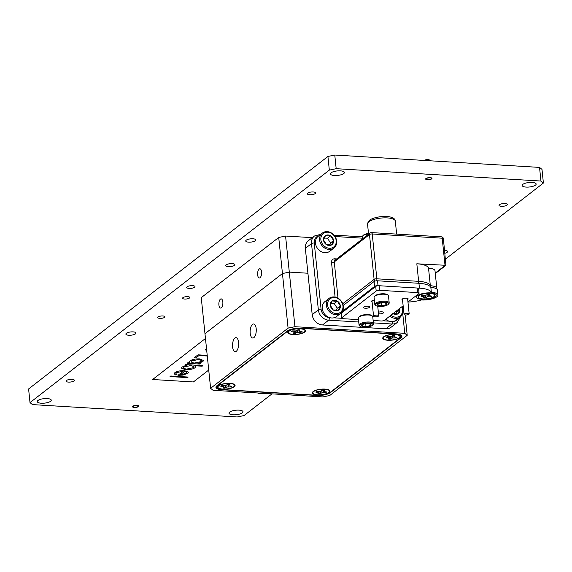<?xml version="1.0" encoding="UTF-8"?>
<svg xmlns="http://www.w3.org/2000/svg" width="572" height="572" viewBox="0 0 572 572"><rect width="100%" height="100%" fill="white"/><g stroke="black" fill="none" stroke-linecap="round" stroke-linejoin="round"><path stroke-width="0.86" d="M232.597 347.004A7.036 3.046 -86.5 0 0 235.163 351.701A7.036 3.046 -86.5 0 0 238.581 342.356A7.036 3.046 -86.5 0 0 236.014 337.659A7.036 3.046 -86.5 0 0 232.597 347.004M250.207 333.333A7.036 3.046 -86.5 0 0 252.774 338.031A7.036 3.046 -86.5 0 0 256.192 328.678A7.036 3.046 -86.5 0 0 253.618 323.981A7.036 3.046 -86.5 0 0 250.207 333.333M405.119 314.95L407.221 335.321L404.769 333.326L294.945 326.698L288.088 328.121L210.618 388.302L213.07 390.29L322.901 396.925L329.751 395.495L407.221 335.321M288.088 328.121L278.721 237.473L201.251 297.647L204.976 333.712L282.446 273.538L289.303 272.108L294.945 326.698M278.721 237.473L285.571 236.043L289.303 272.108L307.915 273.23L289.303 272.108L282.446 273.538L204.976 333.712L210.618 388.302M404.769 333.326L402.695 313.27M330.48 392.592L400.908 337.888A10.346 3.318 174.1 0 0 401.894 336.257A10.346 3.318 174.1 0 0 396.003 333.905L301.065 328.171A10.346 3.318 174.1 0 0 287.358 331.031L216.931 385.735A10.346 3.318 174.1 0 0 215.944 387.358A10.346 3.318 174.1 0 0 221.836 389.711L316.774 395.445A10.346 3.318 174.1 0 0 330.48 392.592L330.444 392.228M261.561 271.857A4.605 1.995 -86.5 0 0 259.881 268.783A4.605 1.995 -86.5 0 0 257.643 274.903A4.605 1.995 -86.5 0 0 259.33 277.971A4.605 1.995 -86.5 0 0 261.561 271.857M222.83 301.945A4.605 1.995 -86.5 0 0 221.149 298.87A4.605 1.995 -86.5 0 0 218.912 304.99A4.605 1.995 -86.5 0 0 220.592 308.065A4.605 1.995 -86.5 0 0 222.83 301.945M285.571 236.043L312.312 237.659M300.45 328.65A8.895 2.853 174.1 0 0 288.124 331.631A8.895 2.853 174.1 0 0 292.878 334.527A8.895 2.853 174.1 0 0 302.574 333.176A8.895 2.853 174.1 0 0 305.04 329.88A8.895 2.853 174.1 0 0 300.45 328.65M395.388 334.384A8.895 2.853 174.1 0 0 383.054 337.366A8.895 2.853 174.1 0 0 387.816 340.261A8.895 2.853 174.1 0 0 397.511 338.91A8.895 2.853 174.1 0 0 399.971 335.614A8.895 2.853 174.1 0 0 395.388 334.384M324.96 389.089A8.895 2.853 174.1 0 0 312.627 392.07A8.895 2.853 174.1 0 0 317.388 394.966A8.895 2.853 174.1 0 0 327.084 393.615A8.895 2.853 174.1 0 0 329.543 390.318A8.895 2.853 174.1 0 0 324.96 389.089M230.023 383.354A8.895 2.853 174.1 0 0 217.696 386.336A8.895 2.853 174.1 0 0 222.451 389.239A8.895 2.853 174.1 0 0 232.146 387.88A8.895 2.853 174.1 0 0 234.613 384.584A8.895 2.853 174.1 0 0 230.023 383.354M287.602 331.224L217.617 385.592A10.346 3.318 174.1 0 0 216.631 387.215A10.346 3.318 174.1 0 0 222.522 389.568L316.53 395.245A10.346 3.318 174.1 0 0 330.237 392.392L400.221 338.031A10.346 3.318 174.1 0 0 401.208 336.4A10.346 3.318 174.1 0 0 395.316 334.048L301.315 328.371A10.346 3.318 174.1 0 0 287.602 331.224L287.566 330.873M221.214 385.993A5.584 1.787 174.1 0 0 220.835 386.365L223.909 386.779L222.901 388.045A5.584 1.787 174.1 0 0 224.918 388.166L227.07 386.972L230.688 386.965A5.584 1.787 174.1 0 0 231.639 386.222L228.564 385.807L229.572 384.548A5.584 1.787 174.1 0 0 227.563 384.427L225.404 385.621L221.786 385.628A5.584 1.787 174.1 0 0 221.214 385.993M233.776 386.751A8.38 2.688 -5.9 0 1 223.352 389.096A8.38 2.688 -5.9 0 1 218.189 386.336A8.38 2.688 -5.9 0 1 218.697 385.843A8.38 2.688 -5.9 0 1 226.698 383.562A8.38 2.688 -5.9 0 1 234.12 384.684A8.38 2.688 -5.9 0 1 233.776 386.751M225.189 385.635L224.918 388.166M224.875 387.609A5.441 1.745 -5.9 0 1 223.53 387.559M223.902 385.735L223.909 386.779M222.758 385.685L222.794 386.486M230.945 386.179A5.441 1.745 -5.9 0 1 230.53 386.429L230.294 386.143M230.53 386.429L230.688 386.965M228.65 385.835L228.728 386.844M226.805 385.013L227.07 386.972M225.511 385.578L225.84 387.444M228.485 384.441L228.643 385.263M228.285 384.434L228.564 385.807M316.152 391.727A5.584 1.787 174.1 0 0 315.773 392.099L318.847 392.514L317.839 393.779A5.584 1.787 174.1 0 0 319.848 393.901L322.007 392.707L325.625 392.692A5.584 1.787 174.1 0 0 326.576 391.956L323.502 391.541L324.51 390.283A5.584 1.787 174.1 0 0 322.501 390.161L320.341 391.355L316.724 391.362A5.584 1.787 174.1 0 0 316.152 391.727M328.714 392.485A8.38 2.688 -5.9 0 1 318.289 394.823A8.38 2.688 -5.9 0 1 313.127 392.063A8.38 2.688 -5.9 0 1 313.635 391.57A8.38 2.688 -5.9 0 1 321.636 389.289A8.38 2.688 -5.9 0 1 329.057 390.419A8.38 2.688 -5.9 0 1 328.714 392.485M320.127 391.37L319.848 393.901M319.812 393.336A5.441 1.745 -5.9 0 1 318.468 393.293M318.84 391.47L318.847 392.514M317.696 391.42L317.732 392.22M325.876 391.913A5.441 1.745 -5.9 0 1 325.468 392.163L325.232 391.877M325.468 392.163L325.625 392.692M323.588 391.563L323.666 392.578M321.743 390.74L322.007 392.707M320.449 391.312L320.778 393.178M323.423 390.175L323.58 390.998M323.223 390.168L323.502 391.541M386.579 337.022A5.584 1.787 174.1 0 0 386.2 337.394L389.275 337.809L388.266 339.067A5.584 1.787 174.1 0 0 390.276 339.189L392.435 337.995L396.053 337.988A5.584 1.787 174.1 0 0 397.004 337.251L393.929 336.837L394.937 335.571A5.584 1.787 174.1 0 0 392.928 335.449L390.769 336.643L387.151 336.658A5.584 1.787 174.1 0 0 386.579 337.022M399.142 337.78A8.38 2.688 -5.9 0 1 388.717 340.118A8.38 2.688 -5.9 0 1 383.555 337.358A8.38 2.688 -5.9 0 1 384.062 336.865A8.38 2.688 -5.9 0 1 392.063 334.584A8.38 2.688 -5.9 0 1 399.485 335.714A8.38 2.688 -5.9 0 1 399.142 337.78M390.554 336.665L390.276 339.189M390.24 338.631A5.441 1.745 -5.9 0 1 388.896 338.588M389.267 336.765L389.275 337.809M388.123 336.715L388.159 337.516M396.303 337.208A5.441 1.745 -5.9 0 1 395.896 337.459L395.66 337.173M395.896 337.459L396.053 337.988M394.015 336.858L394.094 337.873M392.17 336.036L392.435 337.995M390.876 336.608L391.205 338.474M393.851 335.471L394.008 336.293M393.65 335.464L393.929 336.837M291.641 331.288A5.584 1.787 174.1 0 0 291.262 331.66L294.337 332.075L293.329 333.34A5.584 1.787 174.1 0 0 295.338 333.462L297.497 332.268L301.115 332.253A5.584 1.787 174.1 0 0 302.066 331.517L298.992 331.102L300 329.844A5.584 1.787 174.1 0 0 297.991 329.722L295.831 330.916L292.213 330.923A5.584 1.787 174.1 0 0 291.641 331.288M304.204 332.046A8.38 2.688 -5.9 0 1 293.779 334.391A8.38 2.688 -5.9 0 1 288.617 331.624A8.38 2.688 -5.9 0 1 289.125 331.138A8.38 2.688 -5.9 0 1 297.125 328.85A8.38 2.688 -5.9 0 1 304.547 329.98A8.38 2.688 -5.9 0 1 304.204 332.046M295.617 330.931L295.338 333.462M295.302 332.904A5.441 1.745 -5.9 0 1 293.958 332.854M294.33 331.031L294.337 332.075M293.186 330.981L293.221 331.781M301.373 331.474A5.441 1.745 -5.9 0 1 300.958 331.724L300.722 331.438M300.958 331.724L301.115 332.253M299.077 331.131L299.156 332.139M297.233 330.301L297.497 332.268M295.938 330.873L296.267 332.74M298.913 329.737L299.07 330.559M298.713 329.729L298.992 331.102M189.425 298.048A3.618 1.158 174.1 0 0 189.775 297.476A3.618 1.158 174.1 0 0 186.901 296.639A3.618 1.158 174.1 0 0 182.911 297.654A3.618 1.158 174.1 0 0 182.568 298.226A3.618 1.158 174.1 0 0 185.442 299.063A3.618 1.158 174.1 0 0 189.425 298.048M164.557 317.367A3.618 1.158 174.1 0 0 164.9 316.795A3.618 1.158 174.1 0 0 162.033 315.958A3.618 1.158 174.1 0 0 158.044 316.974A3.618 1.158 174.1 0 0 157.7 317.539A3.618 1.158 174.1 0 0 160.568 318.375A3.618 1.158 174.1 0 0 164.557 317.367M234.427 265.394A4.605 1.473 174.1 0 0 234.87 264.664A4.605 1.473 174.1 0 0 231.217 263.606A4.605 1.473 174.1 0 0 226.147 264.893A4.605 1.473 174.1 0 0 225.711 265.615A4.605 1.473 174.1 0 0 229.358 266.681A4.605 1.473 174.1 0 0 234.427 265.394M242.328 412.848A7.036 2.252 174.1 0 0 242.993 411.747A7.036 2.252 174.1 0 0 237.416 410.117A7.036 2.252 174.1 0 0 229.665 412.083A7.036 2.252 174.1 0 0 229 413.191A7.036 2.252 174.1 0 0 234.577 414.814A7.036 2.252 174.1 0 0 242.328 412.848M50.586 401.272A7.036 2.252 174.1 0 0 51.258 400.164A7.036 2.252 174.1 0 0 45.681 398.541A7.036 2.252 174.1 0 0 37.931 400.507A7.036 2.252 174.1 0 0 37.266 401.615A7.036 2.252 174.1 0 0 42.843 403.239A7.036 2.252 174.1 0 0 50.586 401.272M343.743 173.559A7.036 2.252 174.1 0 0 344.408 172.458A7.036 2.252 174.1 0 0 338.838 170.828A7.036 2.252 174.1 0 0 331.088 172.794A7.036 2.252 174.1 0 0 330.416 173.902A7.036 2.252 174.1 0 0 335.993 175.525A7.036 2.252 174.1 0 0 343.743 173.559M535.478 185.142A7.036 2.252 174.1 0 0 536.15 184.034A7.036 2.252 174.1 0 0 530.573 182.404A7.036 2.252 174.1 0 0 522.822 184.377A7.036 2.252 174.1 0 0 522.15 185.478A7.036 2.252 174.1 0 0 527.727 187.108A7.036 2.252 174.1 0 0 535.478 185.142M431.674 178.872A3.182 1.022 174.1 0 0 431.982 178.371A3.182 1.022 174.1 0 0 429.458 177.635A3.182 1.022 174.1 0 0 425.954 178.528A3.182 1.022 174.1 0 0 425.647 179.022A3.182 1.022 174.1 0 0 428.171 179.758A3.182 1.022 174.1 0 0 431.674 178.872M138.524 406.585A3.182 1.022 174.1 0 0 138.824 406.084A3.182 1.022 174.1 0 0 136.3 405.348A3.182 1.022 174.1 0 0 132.797 406.234A3.182 1.022 174.1 0 0 132.497 406.735A3.182 1.022 174.1 0 0 135.021 407.471A3.182 1.022 174.1 0 0 138.524 406.585M444.902 253.274A5.091 1.63 174.1 0 0 447.104 252.323A5.091 1.63 174.1 0 0 447.59 251.523A5.091 1.63 174.1 0 0 444.601 250.357M255.369 240.74A5.091 1.63 174.1 0 0 255.856 239.947A5.091 1.63 174.1 0 0 251.816 238.767A5.091 1.63 174.1 0 0 246.21 240.19A5.091 1.63 174.1 0 0 245.724 240.991A5.091 1.63 174.1 0 0 249.764 242.17A5.091 1.63 174.1 0 0 255.369 240.74M135.514 333.848A5.091 1.63 174.1 0 0 135.993 333.047A5.091 1.63 174.1 0 0 131.96 331.867A5.091 1.63 174.1 0 0 126.348 333.29A5.091 1.63 174.1 0 0 125.869 334.091A5.091 1.63 174.1 0 0 129.901 335.271A5.091 1.63 174.1 0 0 135.514 333.848M506.935 205.155A4.176 1.337 174.1 0 0 507.335 204.497A4.176 1.337 174.1 0 0 504.025 203.532A4.176 1.337 174.1 0 0 499.42 204.704A4.176 1.337 174.1 0 0 499.027 205.355A4.176 1.337 174.1 0 0 502.338 206.32A4.176 1.337 174.1 0 0 506.935 205.155M73.988 380.945A4.176 1.337 174.1 0 0 74.381 380.287A4.176 1.337 174.1 0 0 71.071 379.322A4.176 1.337 174.1 0 0 66.474 380.487A4.176 1.337 174.1 0 0 66.08 381.145A4.176 1.337 174.1 0 0 69.391 382.11A4.176 1.337 174.1 0 0 73.988 380.945M194.594 287.258A4.176 1.337 174.1 0 0 194.988 286.608A4.176 1.337 174.1 0 0 191.677 285.642A4.176 1.337 174.1 0 0 187.08 286.808A4.176 1.337 174.1 0 0 186.686 287.466A4.176 1.337 174.1 0 0 189.997 288.431A4.176 1.337 174.1 0 0 194.594 287.258M315.201 193.579A4.176 1.337 174.1 0 0 315.594 192.921A4.176 1.337 174.1 0 0 312.291 191.956A4.176 1.337 174.1 0 0 307.686 193.121A4.176 1.337 174.1 0 0 307.293 193.779A4.176 1.337 174.1 0 0 310.603 194.745A4.176 1.337 174.1 0 0 315.201 193.579M539.539 167.403L541.991 169.391L543.4 183.04L540.948 181.045L539.539 167.403L334.77 155.033L336.179 168.683L329.329 170.113L30.009 402.609L32.461 404.597L237.23 416.967L244.087 415.537L272 393.851M329.329 170.113L327.913 156.463L28.6 388.96L30.009 402.609M327.913 156.463L334.77 155.033M540.948 181.045L336.179 168.683M445.502 259.08L543.4 183.04M257.936 393A4.176 1.337 174.1 0 0 263.728 393.35M435.249 273.094L445.03 265.494L442.213 238.195A2.066 0.665 -5.9 0 1 443.393 238.667L445.931 265.308L416.824 263.785A20.663 6.621 -5.9 0 1 428.528 268.182A11.383 3.646 -5.9 0 1 435.006 270.77L436.822 288.317A11.383 3.646 -5.9 0 0 430.344 285.721L428.528 268.182M305.348 248.377L312.198 314.657L318.361 309.874L311.511 243.593L305.348 248.377A10.346 8.716 -127.8 0 1 308.308 240.769L314.471 235.986A10.346 8.716 -127.8 0 0 311.511 243.593A2.066 0.665 174.1 0 1 314.25 243.021L321.099 309.302A8.273 6.971 52.2 0 0 329.35 317.553L329.479 317.56M358.737 322L328.671 320.184L322.508 324.967L385.8 328.793L391.963 324.002L373.387 322.88M392.657 321.543A2.066 0.894 93.5 0 1 391.963 324.002A10.346 8.716 -127.8 0 0 397.304 322.429L391.141 327.213A10.346 8.716 -127.8 0 1 385.8 328.793M322.508 324.967A10.346 8.716 -127.8 0 1 312.198 314.657M417.589 295.602A9.831 3.146 174.1 0 0 416.988 296.182A9.831 3.146 174.1 0 0 423.044 299.421A9.831 3.146 174.1 0 0 435.271 296.675A9.831 3.146 174.1 0 0 435.678 294.251A9.831 3.146 174.1 0 0 426.969 292.928A9.831 3.146 174.1 0 0 417.589 295.602M407.958 302.08A21.722 6.964 174.1 0 0 421.5 299.964A11.583 3.711 174.1 0 0 437.952 294.945A11.583 3.711 174.1 0 0 431.359 292.306A21.264 6.814 174.1 0 0 419.44 288.159L378.021 285.664A2.588 0.829 174.1 0 0 374.596 286.379L342.392 311.39M340.204 313.713A2.588 0.829 174.1 0 0 341.184 314.014M374.596 286.379L374.095 281.503L342.914 305.72M374.095 281.503A2.588 0.829 -5.9 0 1 377.52 280.788L378.021 285.664M437.952 294.945L437.451 290.075A11.583 3.711 174.1 0 0 430.852 287.437A21.264 6.814 174.1 0 0 418.94 283.29L377.52 280.788M431.359 292.306L430.852 287.437M431.131 296.024A5.441 1.745 -5.9 0 1 430.723 296.267L430.48 295.981M425.375 295.481L425.067 297.447A5.441 1.745 -5.9 0 1 424.059 297.426A5.441 1.745 -5.9 0 1 423.716 297.397M428.807 294.294A5.584 1.787 174.1 0 0 427.749 294.265L425.597 295.459L421.979 295.474A5.584 1.787 174.1 0 0 421.028 296.21L424.102 296.625L423.094 297.883A5.584 1.787 174.1 0 0 425.103 298.005L427.263 296.811L430.88 296.804A5.584 1.787 174.1 0 0 431.824 296.067L428.757 295.652L429.765 294.387A5.584 1.787 174.1 0 0 428.807 294.294M422.865 298.906A8.38 2.688 -5.9 0 1 418.382 296.174A8.38 2.688 -5.9 0 1 429.994 293.372A8.38 2.688 -5.9 0 1 434.312 294.53A8.38 2.688 -5.9 0 1 431.989 297.633A8.38 2.688 -5.9 0 1 422.865 298.906M425.067 297.447L425.103 298.005M424.095 295.581L424.102 296.625M422.951 295.531L422.987 296.325M430.723 296.267L430.88 296.804M428.836 295.674L428.914 296.689M426.998 294.852L427.263 296.811M425.704 295.424L426.033 297.29M428.671 294.287L428.836 295.109M428.478 294.273L428.757 295.652M407.693 299.499A3.103 0.994 174.1 0 0 407.857 299.385A3.103 0.994 174.1 0 0 408.151 298.899A3.103 0.994 174.1 0 0 405.691 298.176A3.103 0.994 174.1 0 0 402.273 299.049A3.103 0.994 174.1 0 0 401.973 299.535A3.103 0.994 174.1 0 0 402.545 300.028M378.514 313.792A3.103 0.994 174.1 0 0 383.29 313.013A3.103 0.994 174.1 0 0 383.59 312.519A3.103 0.994 174.1 0 0 381.667 311.804A3.103 0.994 174.1 0 0 378.364 312.319M363.885 307.05A3.103 0.994 174.1 0 0 363.592 307.536A3.103 0.994 174.1 0 0 366.051 308.251A3.103 0.994 174.1 0 0 369.469 307.386A3.103 0.994 174.1 0 0 369.762 306.899A3.103 0.994 174.1 0 0 367.303 306.177A3.103 0.994 174.1 0 0 363.885 307.05M374.353 300.085A3.103 0.994 174.1 0 0 371.807 300.893A3.103 0.994 174.1 0 0 371.514 301.38A3.103 0.994 174.1 0 0 372.086 301.873M419.062 293.193A2.588 0.829 174.1 0 0 417.589 292.599L417.117 288.023A2.588 0.829 -5.9 0 1 418.59 288.61L419.062 293.193A2.588 0.829 174.1 0 1 418.818 293.6L407.95 302.037M403.138 305.777L384.484 320.27A2.588 0.829 174.1 0 1 381.052 320.978L373.144 320.506M341.606 318.096L341.134 313.52A2.588 0.829 -5.9 0 1 341.377 313.113L341.856 317.696A2.588 0.829 174.1 0 0 341.606 318.096A2.588 0.829 174.1 0 0 343.078 318.69L358.487 319.619M375.711 286.443A2.588 0.829 -5.9 0 1 379.143 285.728L379.615 290.311A2.588 0.829 174.1 0 0 376.19 291.026L375.711 286.443L341.377 313.113M417.117 288.023L379.143 285.728M376.19 291.026L341.856 317.696M379.615 290.311L417.589 292.599M404.275 313.992A2.588 0.829 -5.9 0 1 407.128 313.263A2.588 0.829 -5.9 0 1 409.173 313.864A2.588 0.829 -5.9 0 1 408.93 314.271A2.588 0.829 -5.9 0 1 406.084 314.993A2.588 0.829 -5.9 0 1 404.032 314.393A2.588 0.829 -5.9 0 1 404.275 313.992M368.547 233.869A7.243 2.324 174.1 0 0 364.543 234.863A7.243 2.324 174.1 0 0 362.641 236.014L363.256 235.335A6.521 2.088 -5.9 0 1 364.965 234.298A6.521 2.088 -5.9 0 1 368.497 233.419M362.641 236.014A7.243 2.324 174.1 0 0 362.298 236.837L362.512 238.896M358.68 317.324L359.295 316.652A6.521 2.088 -5.9 0 1 365.258 314.643A6.521 2.088 -5.9 0 1 371.5 315.394L372.236 315.923A7.243 2.324 174.1 0 0 365.301 315.1A7.243 2.324 174.1 0 0 358.68 317.324A7.243 2.324 174.1 0 0 358.351 317.903A7.243 2.324 174.1 0 0 358.337 318.154L359.066 325.168A7.243 2.324 -5.9 0 1 359.08 324.925A7.243 2.324 -5.9 0 1 366.409 322.079A7.243 2.324 -5.9 0 1 373.466 323.68A7.243 2.324 -5.9 0 1 373.452 323.924A7.243 2.324 -5.9 0 1 373.123 324.503L372.508 325.182A6.521 2.088 174.1 0 0 372.808 324.66A6.521 2.088 174.1 0 0 366.802 322.973A6.521 2.088 174.1 0 0 359.867 325.554A6.521 2.088 174.1 0 0 360.31 326.44A6.521 2.088 174.1 0 0 366.552 327.184A6.521 2.088 174.1 0 0 372.508 325.182M372.729 316.909A7.243 2.324 174.1 0 0 372.744 316.659A7.243 2.324 174.1 0 0 372.236 315.923M370.971 324.789A4.669 1.494 174.1 0 0 370.656 324.152A4.669 1.494 174.1 0 0 370.513 324.067A4.669 1.494 174.1 0 0 366.673 323.58A4.669 1.494 174.1 0 0 362.491 324.617A4.669 1.494 174.1 0 0 361.919 325.053A4.669 1.494 174.1 0 0 362.162 326.147A4.669 1.494 174.1 0 0 366.001 326.633A4.669 1.494 174.1 0 0 370.184 325.597A4.669 1.494 174.1 0 0 370.971 324.789M362.491 324.617L362.162 326.147L366.001 326.633L370.184 325.597L370.513 324.067M360.31 326.44L359.566 325.904A7.243 2.324 -5.9 0 1 359.066 325.168M365.694 323.68L366.001 326.633M369.998 323.845L370.184 325.597M374.417 296.532L375.032 295.86A6.521 2.088 -5.9 0 1 380.988 293.858A6.521 2.088 -5.9 0 1 387.23 294.601L387.973 295.131A7.243 2.324 174.1 0 0 381.031 294.308A7.243 2.324 174.1 0 0 374.417 296.532A7.243 2.324 174.1 0 0 374.081 297.111A7.243 2.324 174.1 0 0 374.067 297.361L374.796 304.375A7.243 2.324 -5.9 0 1 374.81 304.132A7.243 2.324 -5.9 0 1 382.139 301.287A7.243 2.324 -5.9 0 1 389.203 302.888A7.243 2.324 -5.9 0 1 389.189 303.139A7.243 2.324 -5.9 0 1 388.86 303.718L388.245 304.39A6.521 2.088 174.1 0 0 388.538 303.868A6.521 2.088 174.1 0 0 382.532 302.18A6.521 2.088 174.1 0 0 375.597 304.762A6.521 2.088 174.1 0 0 376.04 305.648A6.521 2.088 174.1 0 0 382.282 306.392A6.521 2.088 174.1 0 0 388.245 304.39M388.459 296.117A7.243 2.324 174.1 0 0 388.474 295.874A7.243 2.324 174.1 0 0 387.973 295.131M386.701 303.997A4.669 1.494 174.1 0 0 386.386 303.36A4.669 1.494 174.1 0 0 386.25 303.274A4.669 1.494 174.1 0 0 382.403 302.788A4.669 1.494 174.1 0 0 378.221 303.832A4.669 1.494 174.1 0 0 377.649 304.261A4.669 1.494 174.1 0 0 377.892 305.362A4.669 1.494 174.1 0 0 381.731 305.848A4.669 1.494 174.1 0 0 385.914 304.805A4.669 1.494 174.1 0 0 386.701 303.997M378.221 303.832L377.892 305.362L381.731 305.848L385.914 304.805L386.25 303.274M376.04 305.648L375.303 305.112A7.243 2.324 -5.9 0 1 374.796 304.375M381.431 302.888L381.731 305.848M385.735 303.053L385.914 304.805M377.241 315.122A2.588 0.829 -5.9 0 1 378.714 315.708A2.588 0.829 -5.9 0 1 375.039 316.831A2.588 0.829 -5.9 0 1 373.566 316.245A2.588 0.829 -5.9 0 1 377.241 315.122M385.728 319.305A9.467 7.972 52.2 0 0 391.248 321.578A9.467 7.972 52.2 0 0 396.139 320.134L400.257 316.931A9.467 7.972 -127.8 0 1 395.374 318.375A9.467 7.972 -127.8 0 1 389.847 316.094M390.905 315.279A8.516 7.179 52.2 0 0 395.688 317.174A8.516 7.179 52.2 0 0 401.773 306.835M402.023 306.642A9.467 7.972 -127.8 0 1 400.257 316.931M392.978 313.663A5.598 4.719 52.2 0 0 397.847 313.864A5.598 4.719 52.2 0 0 399.892 309.452A5.598 4.719 52.2 0 0 399.699 308.444M392.807 313.563L397.847 313.864L399.892 309.452L396.796 311.854L396.31 311.082M395.81 313.985L396.796 311.854M329.079 298.384L324.953 301.587A9.467 7.972 52.2 0 0 322.958 311.368A9.467 7.972 52.2 0 0 331.681 317.982A9.467 7.972 52.2 0 0 336.565 316.538L340.69 313.334A9.467 7.972 -127.8 0 1 335.807 314.779A9.467 7.972 -127.8 0 1 327.084 308.165A9.467 7.972 -127.8 0 1 329.079 298.384A9.467 7.972 -127.8 0 1 333.962 296.94A9.467 7.972 -127.8 0 1 342.685 303.553A9.467 7.972 -127.8 0 1 340.69 313.334M334.456 297.519A8.516 7.179 52.2 0 0 327.62 305.083A8.516 7.179 52.2 0 0 336.114 313.578A8.516 7.179 52.2 0 0 342.95 306.013A8.516 7.179 52.2 0 0 334.456 297.519M334.742 300.271A5.598 4.719 52.2 0 0 332.296 300.829A5.598 4.719 52.2 0 0 330.251 305.241A5.598 4.719 52.2 0 0 333.24 309.967A5.598 4.719 52.2 0 0 338.281 310.267A5.598 4.719 52.2 0 0 340.326 305.848A5.598 4.719 52.2 0 0 337.337 301.129A5.598 4.719 52.2 0 0 334.742 300.271M334.498 301.229L332.296 300.829L330.251 305.241L333.24 309.967L338.281 310.267L340.326 305.848L337.337 301.129L334.498 301.229M336.243 310.389L337.23 308.258L334.241 303.532L330.931 303.332M337.23 308.258L340.326 305.848M334.241 303.532L337.337 301.129M322.329 233.076L318.204 236.279A9.467 7.972 52.2 0 0 316.209 246.06A9.467 7.972 52.2 0 0 324.932 252.674A9.467 7.972 52.2 0 0 329.815 251.23L333.941 248.026A9.467 7.972 -127.8 0 1 329.057 249.471A9.467 7.972 -127.8 0 1 320.334 242.857A9.467 7.972 -127.8 0 1 322.329 233.076A9.467 7.972 -127.8 0 1 327.213 231.631A9.467 7.972 -127.8 0 1 335.936 238.245A9.467 7.972 -127.8 0 1 333.941 248.026M327.706 232.211A8.516 7.179 52.2 0 0 320.871 239.775A8.516 7.179 52.2 0 0 329.372 248.269A8.516 7.179 52.2 0 0 336.2 240.705A8.516 7.179 52.2 0 0 327.706 232.211M327.992 234.963A5.598 4.719 52.2 0 0 325.547 235.521A5.598 4.719 52.2 0 0 323.502 239.933A5.598 4.719 52.2 0 0 326.49 244.659A5.598 4.719 52.2 0 0 331.531 244.959A5.598 4.719 52.2 0 0 333.576 240.54A5.598 4.719 52.2 0 0 330.587 235.821A5.598 4.719 52.2 0 0 327.992 234.963M327.749 235.914L325.547 235.521L323.502 239.933L326.49 244.659L331.531 244.959L333.576 240.54L330.587 235.821L327.749 235.914M329.493 245.081L330.48 242.95L327.491 238.224L324.181 238.023M330.48 242.95L333.576 240.54M327.491 238.224L330.587 235.821M170.034 376.569L170.756 376.011L188.159 377.055L187.437 377.62L170.034 376.569L170.756 376.004L188.159 377.062M175.911 373.595L176.955 374.467L175.611 374.925L174.131 373.773L174.896 372.608C177.048 371.207 180.159 370.57 184.227 370.699L187.688 371.478L188.424 372.308L187.709 373.402L182.911 375.089L177.971 375.325L183.212 371.249L176.505 372.637L175.911 373.602L176.955 374.467M177.971 375.325L183.204 371.249M187.115 363.306L187.83 362.741L189.968 362.87L189.268 362.019L190.011 360.868C192.235 359.438 195.41 358.78 199.521 358.88L203.539 360.524L202.824 361.661L197.941 363.356L200.236 363.492L199.514 364.057L187.115 363.306L187.838 362.748L189.975 362.877M197.969 363.349L200.236 363.492M152.66 379.501L205.47 338.474L152.66 379.501L193.379 381.96L208.73 370.041M205.491 349.749L206.478 348.269L205.491 349.757L206.749 350.879M198.019 354.826L207.214 355.384L198.019 354.826L194.215 357.793L198.019 354.833M181.438 368.111L182.161 366.974L187.044 365.279L184.749 365.143L185.471 364.578L202.867 365.63L202.152 366.194L194.895 365.758L195.667 366.652L194.973 367.76C192.75 369.19 189.582 369.848 185.471 369.748L181.438 368.111L182.161 366.967L187.044 365.272M207.278 355.998L199.042 355.498L195.953 357.893L194.215 357.793M189.268 362.019L190.011 360.875C192.242 359.445 195.41 358.787 199.521 358.887L203.539 360.524M201.294 361.583L201.845 360.675L198.784 359.445L191.506 360.982L190.948 361.912L194.008 363.12L201.294 361.583L201.845 360.675M190.948 361.904L194.008 363.113L201.287 361.575M184.749 365.143L185.471 364.586L202.867 365.637M194.895 365.758L195.667 366.659M183.691 367.06L183.133 367.96L186.193 369.19L193.465 367.66L194.022 366.738L190.969 365.522L183.691 367.06M183.133 367.953L186.193 369.183L193.465 367.653L194.022 366.738M174.131 373.766L174.896 372.615C177.048 371.214 180.159 370.577 184.227 370.706L187.695 371.485L188.424 372.308M184.663 371.4L180.209 374.86L186.15 373.337L186.501 372.093L184.663 371.4M186.694 372.472L186.501 372.093L186.15 373.33L180.209 374.853M424.424 160.453L424.474 160.396A2.588 0.829 -5.9 0 1 428.028 159.567A2.588 0.829 -5.9 0 1 429.315 159.895L429.98 160.367A3.232 1.037 174.1 0 0 428.364 159.96A3.232 1.037 174.1 0 0 424.796 160.475M430.216 160.796L430.201 160.696A3.232 1.037 174.1 0 0 429.98 160.367M427.713 179.551A2.588 0.829 174.1 0 0 431.267 178.729A2.588 0.829 174.1 0 0 429.915 177.842A2.588 0.829 174.1 0 0 427.055 178.257A2.588 0.829 174.1 0 0 426.419 179.229A2.588 0.829 174.1 0 0 427.713 179.551M134.563 407.264A2.588 0.829 174.1 0 0 138.109 406.435A2.588 0.829 174.1 0 0 136.758 405.555A2.588 0.829 174.1 0 0 133.898 405.963A2.588 0.829 174.1 0 0 133.269 406.935A2.588 0.829 174.1 0 0 134.563 407.264M400.858 337.408L400.908 337.888M217.582 385.228L217.617 385.592M368.847 221.764A13.964 4.476 174.1 0 0 367.524 223.959L369.441 220.241C375.539 215.737 394.937 214.364 395.302 221.085A13.964 4.476 174.1 0 0 384.234 217.86A13.964 4.476 174.1 0 0 368.847 221.764M441.134 236.93A2.066 0.894 93.5 0 1 441.455 236.815A2.066 0.894 93.5 0 1 442.213 238.195L372.222 233.969L376.855 278.807L418.64 281.331A20.663 6.621 -5.9 0 1 430.344 285.721M416.824 263.785L418.64 281.331A2.066 0.894 93.5 0 1 418.411 283.254M333.819 317.817L341.713 318.297M383.161 320.799L389.053 321.157M393.615 321.364A8.273 6.971 52.2 0 0 398.441 318.347M362.433 238.181L335.042 236.522M318.704 235.893A8.273 6.971 52.2 0 0 314.25 243.021M335.099 297.09L331.524 262.469A2.066 0.665 174.1 0 0 334.262 261.897L338.016 298.198M336.744 258.909L334.842 258.794A4.14 3.489 52.2 0 0 331.524 262.469M342.485 303.947L374.109 279.379L369.476 234.541L334.262 261.897A2.066 1.745 -127.8 0 1 334.856 260.374L370.07 233.018A2.066 1.745 -127.8 0 0 369.476 234.541A2.066 0.665 -5.9 0 1 372.222 233.969A2.066 0.894 -86.5 0 0 371.464 232.589L441.455 236.815A2.066 2.066 0 0 1 443.393 238.667M329.35 317.553A2.066 0.894 93.5 0 1 328.671 320.184A10.346 8.716 -127.8 0 1 318.361 309.874A2.066 0.665 174.1 0 1 321.099 309.302M319.812 234.406A2.066 0.894 93.5 0 1 320.134 234.291A2.066 0.894 93.5 0 1 320.499 234.499M376.605 280.795A2.066 0.894 -86.5 0 0 376.855 278.807A2.066 0.665 -5.9 0 0 374.109 279.379A2.066 1.745 -127.8 0 0 375.103 281.052M334.842 258.794A2.066 0.894 -86.5 0 0 335.299 260.031M419.44 288.159L418.94 283.29M401.208 336.4L401.079 335.142M216.631 387.215L216.516 386.1M218.969 385.335L218.189 386.336M233.154 383.869L234.12 384.684M313.906 391.062L313.127 392.063M328.092 389.596L329.057 390.419M384.334 336.357L383.555 337.358M398.52 334.892L399.485 335.714M289.396 330.623L288.617 331.624M303.582 329.157L304.547 329.98M367.524 223.959L368.575 234.184M395.302 221.085L396.653 234.112M320.72 234.327L314.471 235.986M333.991 235.128L362.298 236.837M397.304 322.429L400.436 316.788M436.815 289.024L436.822 288.317M435.299 273.566L445.931 265.308M371.464 232.589A2.066 2.066 0 0 0 370.07 233.018M419.719 294.458L418.382 296.174M432.647 293.121L434.312 294.53M409.173 313.864L407.579 298.405M404.032 314.393L402.431 298.934M373.466 323.68L372.744 316.659M389.203 302.888L388.474 295.874M378.714 315.708L377.742 306.277M373.566 316.245L371.972 300.779M431.267 178.729L431.817 178.128M426.419 179.229L425.761 178.75M138.109 406.435L138.66 405.834M133.269 406.935L132.611 406.463"/></g></svg>
